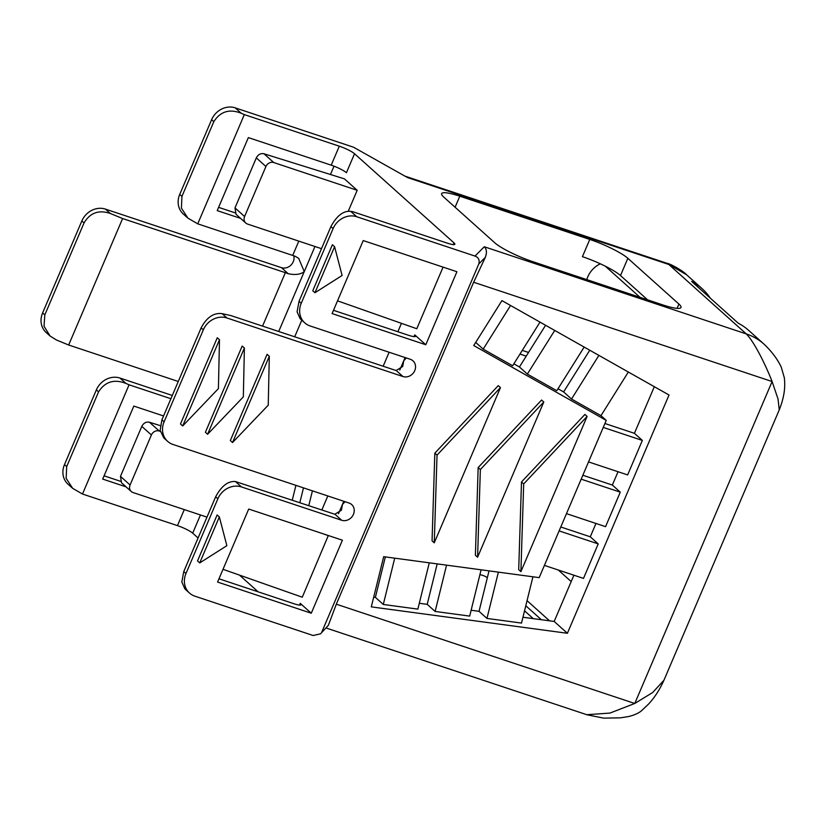 <?xml version="1.0" encoding="UTF-8"?>
<svg xmlns="http://www.w3.org/2000/svg" width="826" height="826" viewBox="0 0 826 826"><rect width="100%" height="100%" fill="white"/><g stroke="black" fill="none" stroke-linecap="round" stroke-linejoin="round"><path stroke-width="1.24" d="M81.846 220.955L84.046 222.927L44.81 314.902L44.026 326.26L50.076 336.006L46.163 332.496A19.019 16.819 131.9 0 1 42.611 312.93L81.846 220.955A19.019 16.819 131.9 0 1 105.449 209.112L281.449 267.655L288.202 273.695A12.679 2.117 23.1 0 0 285.352 272.673L122.609 218.539L68.661 345.01L178.271 381.478M50.076 336.006L56.364 339.951L68.661 345.01M122.609 218.539L110.312 213.469C98.821 209.608 90.065 212.757 84.046 222.927M72.678 488.362L68.031 484.191A19.019 16.819 131.9 0 1 64.48 464.625L96.363 389.893L98.562 391.865L66.679 466.597L66.163 478.347L72.688 488.362L82.486 494.031L177.456 525.625A12.679 2.117 -156.9 0 1 192.685 533.173L198.075 538.005M98.562 391.865C105.078 381.653 114.215 378.845 125.975 383.44L129.073 384.802L82.486 494.031M172.304 395.458L119.966 378.05A19.019 16.819 131.9 0 0 96.363 389.893M170.91 398.721L129.073 384.802M281.449 267.655A9.509 8.415 131.9 0 0 293.251 261.728A9.509 8.415 131.9 0 0 293.788 255.792M240.593 218.394L217.207 210.62L248.347 137.601L331.205 165.169A12.679 2.117 -156.9 0 1 346.435 172.717L354.53 153.739A12.679 2.117 23.1 0 0 339.3 146.192L244.331 114.608L197.734 223.836L292.703 255.42A12.679 2.117 23.1 0 1 295.553 256.452L298.723 258.445L304.257 271.599L314.964 246.489M288.202 273.695C295.171 275.192 300.53 274.5 304.257 271.599L278.713 331.494M197.734 223.836L187.936 218.157L181.41 208.142L181.937 196.402L213.81 121.67C220.325 111.448 229.463 108.64 241.223 113.245L244.331 114.608M405.421 176.403L353.518 147.204L235.214 107.855A19.019 16.819 131.9 0 0 211.611 119.698L179.727 194.43A19.019 16.819 131.9 0 0 183.289 213.996L187.936 218.157M163.558 415.963L133.833 406.082L102.692 479.09L126.079 486.865M104.076 475.828L120.4 481.259M234.914 212.788L218.591 207.357M273.788 162.557L357.193 190.3L344.421 178.86L263.99 153.77L273.788 162.557A6.34 5.606 131.9 0 0 265.92 166.501L244.589 216.515L234.987 207.904L236.04 214.316L245.776 223.041A6.34 5.606 -48.1 0 1 244.589 216.515M234.987 207.904L256.318 157.89C258.125 154.493 260.675 153.12 263.99 153.77M160.296 431.368L159.273 431.027A6.34 5.606 -48.1 0 0 151.406 434.982L130.074 484.996A6.34 5.606 131.9 0 0 131.262 491.511L121.525 482.797L120.472 476.385L141.804 426.371C143.61 422.964 146.161 421.59 149.475 422.251L160.254 425.607M299.838 502.631L303.483 487.867M528.537 352.454L522.28 350.379M666.871 263.257L686.592 274.769L701.997 288.573A63.395 56.085 131.9 0 0 691.63 281.418L738.289 323.234A63.395 56.085 -48.1 0 1 748.666 330.39L764.071 344.194A63.395 56.085 -48.1 0 1 764.226 344.339M334.014 166.181L330.462 174.503M405.607 176.506L353.518 147.204M494.795 242.813L443.727 197.053A31.698 5.297 23.1 0 1 441.652 193.625A31.698 5.297 23.1 0 1 459.803 196.196L589.774 239.437A31.698 5.297 23.1 0 1 627.853 258.301L678.92 304.061A31.698 5.297 -156.9 0 1 680.996 307.489A31.698 5.297 -156.9 0 1 662.844 304.918L532.873 261.687A31.698 5.297 -156.9 0 1 494.795 242.813M710.246 298.103A63.395 56.085 131.9 0 0 701.997 288.573M131.262 491.511A6.34 5.606 131.9 0 0 133.038 492.544L206.975 517.138M345.041 501.692L342.439 504.48L341.417 510.2L334.902 514.216A12.679 2.117 23.1 0 1 332.331 513.442L235.441 481.548C228.079 480.887 221.482 485.967 215.648 496.798L183.775 571.54L185.974 573.512A19.019 16.819 131.9 0 0 189.526 593.078A19.019 16.819 131.9 0 0 194.864 596.165L313.168 635.514L320.55 633.8L328.356 625.323L320.55 633.8M239.488 575.113L258.135 591.819M487.34 577.673A22.818 20.185 131.9 0 0 479.906 574.679M525.79 605.757L541.381 619.727M647.625 299.859L620.502 275.554A31.698 5.297 23.1 0 0 605.262 266.168A31.698 5.297 23.1 0 0 582.423 256.679L589.774 239.437M321.49 248.667L247.552 224.073A6.34 5.606 -48.1 0 1 245.776 223.041M218.973 578.799L293.839 603.703A12.679 2.117 23.1 0 0 301.098 604.725A12.679 2.117 23.1 0 0 300.261 603.352L311.268 613.222L342.408 540.204L248.719 509.043L217.579 582.051L311.268 613.222M414.043 336.605L414.776 334.881L425.782 344.741L332.093 313.581L363.233 240.572L456.923 271.733L425.782 344.741M354.53 153.739L454.011 242.896A12.679 2.117 -156.9 0 1 454.847 244.269A12.679 2.117 -156.9 0 1 447.589 243.236L352.619 211.652L350.689 211.342L356.708 216.732L475.012 256.081C478.543 257.444 479.813 260.056 478.812 263.917L321.882 631.849M301.789 320.199L294.696 336.812M357.193 190.3L348.242 211.28M442.829 267.046L437.109 265.136M337.524 300.84L416.789 328.738L443.025 267.221M401.446 323.338L397.864 331.732M389.118 352.237L383.15 366.228M327.819 495.961L321.851 509.952M223.02 569.31L302.275 597.208L328.314 535.516M292.28 500.122L295.925 485.358M312.424 490.84L308.779 505.605M519.967 354.065L526.224 356.151M328.356 625.323L336.316 604.188L473.639 282.244L772.103 381.529C766.125 366.155 754.644 342.263 746.281 333.91A63.395 56.085 -48.1 0 1 764.009 344.143A63.395 56.085 -48.1 0 1 764.071 344.194M640.026 297.329L605.262 266.168M600.347 263.814A22.818 20.185 131.9 0 0 586.801 279.622M520.907 571.644L587.11 416.418L523.684 483.943L520.907 571.644L518.707 569.672L521.485 481.971L584.911 414.445L587.11 416.418M523.684 483.943L521.485 481.971M606.243 420.393L473.742 345.547L501.929 300.612L669.019 395.004L567.39 633.284L371.297 606.873L383.687 556.683L539.182 577.632L606.243 420.393L600.967 415.664L628.338 372.02M478.161 467.557L475.384 555.258L477.583 557.23L543.787 402.014L480.36 469.529L478.161 467.557L541.588 400.042L543.787 402.014M500.463 387.6L498.264 385.628L434.827 453.154L432.06 540.844L434.259 542.816L500.463 387.6L437.037 455.126L434.259 542.816M480.36 469.529L477.583 557.23M406.34 357.968L403.749 360.755L402.716 366.476L396.201 370.492A12.679 2.117 23.1 0 1 393.641 369.718L230.898 315.584L222.07 313.622L226.944 317.989A19.019 16.819 131.9 0 0 203.341 329.832L164.106 421.818A19.019 16.819 131.9 0 0 167.657 441.383A19.019 16.819 131.9 0 0 172.995 444.471L349.006 503.013A9.509 8.415 131.9 0 1 351.67 504.552A9.509 8.415 131.9 0 1 353.445 514.34A9.509 8.415 131.9 0 1 341.644 520.256L241.46 486.937A19.019 16.819 131.9 0 0 217.857 498.78L185.974 573.512M268.243 405.174L232.519 442.529L269.297 356.295L268.243 405.174M222.07 313.622C213.738 312.589 206.758 317.329 201.141 327.86L161.906 419.845L160.141 430.325L163.744 437.873L167.657 441.383M243.329 396.893L207.605 434.249L244.393 348.014L243.329 396.893M314.974 292.714L342.109 275.481L334.592 246.726L314.974 292.714L312.775 290.742L332.393 244.754L334.592 246.726M219.344 516.921L199.727 562.909L197.517 560.937L217.135 514.949L219.344 516.921L226.861 545.687L199.727 562.909M437.037 455.126L434.827 453.154M586.801 714.707L609.96 713.075L634.781 703.463L652.685 692.508L663.939 680.252C659.819 689.493 654.698 697.423 648.575 704.062L641.368 710.876C640.449 711.661 636.547 714.717 628.266 716.596L620.563 717.825L603.713 718.145L587.141 714.82M396.201 370.492L402.954 376.532L226.944 317.989M402.954 376.532A9.509 8.415 131.9 0 0 414.755 370.616A9.509 8.415 131.9 0 0 412.969 360.828A9.509 8.415 131.9 0 0 410.305 359.289L310.111 325.96A19.019 16.819 131.9 0 1 304.784 322.883A19.019 16.819 131.9 0 1 301.222 303.307L333.105 228.575A19.019 16.819 131.9 0 1 356.708 216.732M350.689 211.342C343.327 210.682 336.729 215.772 330.906 226.603L299.022 301.335L297.071 311.794L300.137 318.712L304.784 322.883M218.415 388.602L182.691 425.958L180.491 423.986L217.279 337.751L219.479 339.723L218.415 388.602M182.691 425.958L219.479 339.723M244.393 348.014L242.183 346.042L205.406 432.266L207.605 434.249M269.297 356.295L267.097 354.323L230.32 440.557L232.519 442.529M473.639 282.244L485.296 257.382C487.072 252.694 486.731 249.153 484.273 246.757L475.012 256.081M183.775 571.54L181.823 581.989L184.89 588.917L189.526 593.078M414.776 334.881A12.679 2.117 -156.9 0 1 415.612 336.254A12.679 2.117 -156.9 0 1 408.354 335.222L333.487 310.318M328.511 535.702L322.594 533.617M532.935 576.796L521.516 623.083L486.958 618.426L498.388 572.139M394.714 558.169L383.295 604.467L417.853 609.123L429.272 562.826M446.556 565.16L435.126 611.447L469.684 616.103L481.104 569.806M540.008 322.119L512.636 365.763L483.189 349.13L475.704 342.418M510.561 305.486L483.189 349.13M598.891 355.386L571.52 399.03L600.967 415.664M554.731 330.441L527.349 374.075L556.796 390.708L584.168 347.075M560.782 526.988L590.28 536.807L598.21 543.9L583.497 578.396L544.396 565.397M598.21 543.9L559.109 530.901M582.846 475.249L612.355 485.058L620.274 492.162L612.923 509.415L605.561 526.658L566.471 513.648M620.274 492.162L581.184 479.163M604.921 423.511L634.42 433.32L642.349 440.423L627.636 474.919L588.535 461.91M642.349 440.423L603.248 427.414M336.316 604.188L634.781 703.473L772.103 381.529L778.02 398.968L779.259 409.892C785.918 393.021 784.793 383.295 784.38 377.936L781.262 367.157C779.063 362.521 774.54 354.147 764.009 344.143M385.35 556.91L375.376 597.363L383.295 604.467M489.023 570.88L479.039 611.323L486.958 618.426M373.703 597.136L375.376 597.363M567.39 633.284L554.184 621.451L522.951 617.239M471.119 610.259L479.039 611.323M435.126 611.447L427.207 604.343L419.288 603.279M437.191 563.89L427.207 604.343M571.52 399.03L563.6 391.927L589.754 350.224M527.349 374.075L519.43 366.971L545.583 325.279M563.6 391.927L558.015 388.767M519.43 366.971L513.844 363.822M618.044 471.729L612.355 485.058M595.969 523.467L590.28 536.807M573.905 575.206L554.184 621.451M654.316 386.692L634.42 433.32M262.554 326.115L285.352 272.673M64.48 464.625L66.679 466.597M119.966 378.05L125.975 383.44M42.611 312.93L44.81 314.902M105.449 209.112L110.312 213.469M179.727 194.43L181.937 196.402M211.611 119.698L213.81 121.67M184.291 509.59L177.456 525.625M200.45 514.97L192.685 533.173M292.703 255.42L298.805 241.12M331.205 165.169L339.3 146.192M235.214 107.855L241.223 113.245M406.795 177.332L668.812 264.485L746.281 333.91L484.273 246.757M159.273 431.027L149.475 422.251M151.406 434.982L141.804 426.371M120.472 476.385L130.074 484.996M549.558 620.832L527.05 600.657M620.502 275.554L627.853 258.301M455.095 207.243L459.803 196.196M256.318 157.89L265.92 166.501M300.261 603.352L299.528 605.076M338.484 513.751L343.802 501.279M399.784 370.027L405.112 357.555M453.278 244.62L454.011 242.896M677.083 308.366L678.92 304.061M215.648 496.798L217.857 498.78M235.441 481.548L241.46 486.937M334.902 514.216L341.644 520.256M161.906 419.845L164.106 421.818M201.141 327.86L203.341 329.832M299.022 301.335L301.222 303.307M330.906 226.603L333.105 228.575M485.296 257.382L478.812 263.917M686.633 274.8C683.721 271.341 670.805 263.845 667.036 263.308L404.936 176.124M524.541 610.817L533.255 618.633M558.304 570.012L571.189 581.566M587.172 714.831L326.26 628.049M663.939 680.252L779.248 409.892"/></g></svg>
